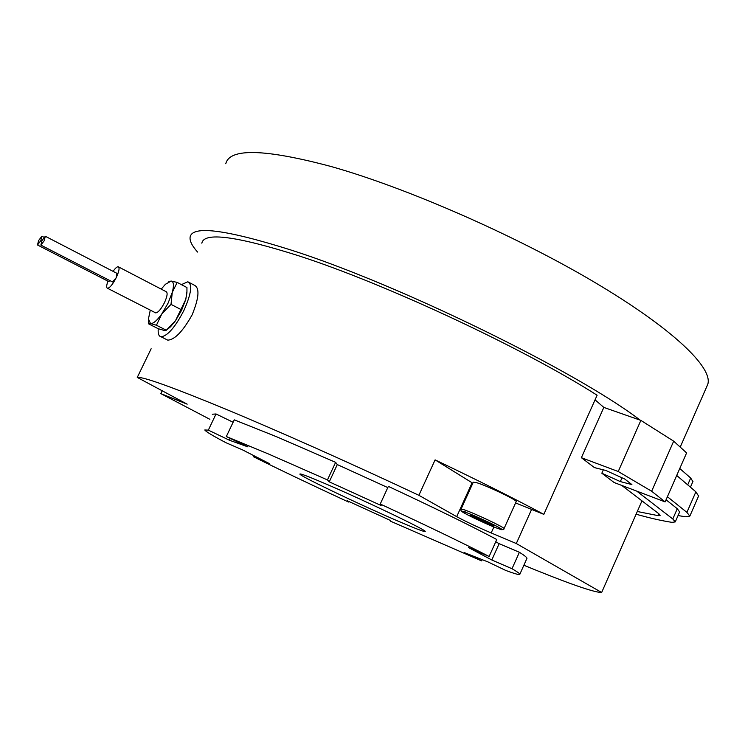 <?xml version="1.0" encoding="UTF-8"?>
<svg xmlns="http://www.w3.org/2000/svg" width="745" height="745" viewBox="0 0 745 745"><rect width="100%" height="100%" fill="white"/><g stroke="black" fill="none" stroke-linecap="round" stroke-linejoin="round"><path stroke-width="1.12" d="M40.826 240.626L41.897 236.212L38.582 240.57L37.511 244.993L40.826 240.626M44.225 240.71L45.296 236.258L41.953 240.654L40.873 245.114L44.225 240.71M110.12 280.707L108.612 281.508M45.464 236.342L116.965 273.368L116.136 277.829L112.495 281.936M107.923 281.154C106.405 285.493 106.284 287.877 107.569 288.296C109.85 287.896 112.7 284.413 116.136 277.838C119.126 271.31 119.815 267.613 118.204 266.738C116.984 266.701 115.27 268.237 113.054 271.348M118.688 266.989L166.079 291.649C167.867 292.627 167.318 296.324 164.422 302.759C161.05 309.222 158.136 312.602 155.705 312.891L155.156 312.621M150.276 310.125L148.451 318.962L150.537 323.544C153.284 323.768 157.055 320.546 161.833 313.887L168.025 303.252L172.263 292.375C174.125 285.344 173.762 281.563 171.164 281.042L165.409 284.283L161.227 289.125M168.873 281.61L171.164 281.042L177.198 282.42L172.263 292.375L171.015 304.379L161.833 313.887L156.431 325.239L150.537 323.544L148.413 323.749L148.451 319.121M470.57 514.851L493.572 525.337L492.994 525.942L481.363 521.081L470.207 515.568L470.57 514.851M481.363 521.081L482.015 519.638M492.994 525.942L493.32 525.206M148.413 323.749L158.145 328.675L164.03 330.38L166.293 330.231L175.42 320.844L185.775 299.425L186.939 291.556L186.948 287.551L177.198 282.42M156.431 325.239L166.293 330.231M171.015 304.379L180.886 309.482M186.893 292.962L185.775 299.425L181.594 310.274L175.42 320.844L170.531 326.776L167.234 329.476M676.711 475.468L695.877 491.83L698.587 496.049M667.399 496.71L686.909 512.383L689.842 516.099L685.512 516.76L678.043 515.577M679.757 468.512L690.689 478.029L692.887 481.587M225.782 163.723C229.646 147.938 264.68 148.842 330.873 166.452C406.463 187.703 515.801 235.578 594.631 282.327C673.685 329.169 713.3 368.058 707.75 384.383L706.791 386.571M158.266 328.713C157.81 333.574 158.732 336.265 161.041 336.768C167.476 336.107 175.066 327.39 183.829 310.6C191.269 293.912 192.61 284.301 187.852 281.768L181.408 284.627M461.099 509.049L473.28 482.211L476.502 482.639C486.569 485.517 517.412 500.23 516.201 501.562L516.155 501.664M618.229 471.51L651.661 491.253L665.127 501.907L686.601 452.913L673.676 441.161L640.868 420.394L618.229 471.51L581.389 457.7L594.454 467.618L605.834 470.458L624.776 479.044L631.9 484.576L620.343 481.596L622.019 477.796M651.661 491.253L673.676 441.161M666.058 499.783L677.279 508.723L679.626 511.945M621.758 485.433L658.496 513.473L660.126 515.363L658.17 515.652L637.292 511.498M636.724 491.113L672.791 518.976L675.268 521.919L671.962 522.347C662.119 520.857 650.161 518.148 636.1 514.218M640.868 420.394L640.151 420.143C577.785 372.165 399.292 284.478 291.006 250.031C225.726 229.479 192.098 225.186 190.115 237.161C189.565 240.905 192.052 245.869 197.574 252.052M189.295 282.532L194.473 285.27C199.809 288.129 199.017 298 192.108 314.884C182.879 331.348 174.758 339.776 167.755 340.148L166.358 339.45M151.142 348.762L137.257 377.426L187.172 404.163L160.836 393.621L209.876 419.314M418.876 495.304L435.099 459.87C477.228 479.976 513.473 498.135 543.831 514.357L531.595 509.412L516.304 543.524L491.188 532.936C476.94 526.827 465.448 521.398 456.704 516.657L418.876 495.304C351.714 463.697 278.118 430.917 225.744 409.163C172.281 387.102 142.789 376.523 137.257 377.426M435.099 459.87L472.824 483.226M515.587 502.931L531.595 509.412M620.343 481.596L601.83 473.215L603.329 469.834M665.127 501.907L614.122 482.527L601.83 473.215M543.831 514.357L597.118 395.222C523.94 348.567 385.873 283.92 298.764 255.814C236.174 235.997 203.879 231.797 201.858 243.205M581.389 457.7L603.832 407.413L595.05 399.832M603.832 407.413L640.151 420.143M327.241 484.52C366.447 501.338 427.23 530.542 425.227 531.474C424.557 532.116 414.602 528.27 395.334 519.936C357.311 503.508 299.63 475.887 299.881 474.09C299.974 473.261 309.091 476.735 327.241 484.52M482.173 559.635L481.615 560.883L464.21 552.557L487.947 561.916L505.678 570.409C515.186 573.939 519.908 575.214 519.852 574.227C519.693 573.51 517.077 571.685 512.011 568.733L491.802 559.979L468.503 547.556L489.13 556.468L496.766 539.51C470.179 525.402 434.037 507.699 388.35 486.392L380.239 504.02L381.142 505.51L329.262 481.838L337.289 464.573L387.8 487.593M512.011 568.733L519.386 552.269C524.368 555.398 526.892 557.409 526.976 558.294L526.808 558.666M519.386 552.269L499.141 543.673L491.802 559.979M495.751 541.773L499.141 543.673M489.13 556.468C462.319 542.751 426.019 525.272 380.239 504.02M329.262 481.838L327.446 479.929L268.572 454.022L226.331 436.533L247.964 446.898L229.432 440.23L230.28 438.433M229.432 440.23L208.33 430.135L216.031 413.969L233.111 422.257M208.33 430.135L204.782 429.977C205.695 431.504 212.772 435.76 225.996 442.735L242.488 449.859L269.671 463.744L253.412 456.694L253.887 455.679M212.297 414.229L216.031 413.969M348.79 501.441L348.511 502.018L347.319 500.77L390.119 520.308L390.706 521.286L481.615 560.883M253.412 456.694C280.809 470.272 312.518 485.386 348.511 502.018M160.836 393.621L162.28 390.622M641.976 500.864L601.653 592.489L516.304 543.524M523.865 565.25C568.081 583.419 594.007 592.499 601.653 592.489M327.446 479.929L335.623 462.356L337.289 464.573M335.623 462.356L276.693 436.784L234.256 419.845L226.331 436.533M498.61 528.726C485.87 524.387 450.921 507.131 464.815 512.011C477.62 516.304 513.519 534.1 498.61 528.726M516.201 501.562L504.048 528.587C503.862 530.403 501.907 529.891 498.191 527.05C490.35 522.748 471.715 514.348 464.731 511.964C461.565 511.657 460.345 510.707 461.062 509.133L464.191 509.785C474.109 513.035 505.073 527.646 504.048 528.587L504.011 528.661M466.957 512.793L464.144 511.266M686.909 512.383L695.877 491.83M687.71 484.855L690.689 478.029M658.962 513.836L658.17 515.652M672.791 518.976L677.279 508.723M179.973 399.963L179.284 401.397M472.088 482.769L456.704 516.657M493.898 526.929L491.188 532.936M108.807 281.61L37.511 244.993M44.02 237.31L42.055 236.295M112.691 282.038L40.873 245.114M155.705 312.891L107.569 288.296M170.531 326.776L169.236 327.735M186.883 293.204L186.939 291.556M689.842 516.099L698.698 495.788M690.438 487.183L692.98 481.363M675.268 521.919L679.71 511.759M707.75 384.383L680.222 447.112M167.755 340.148L161.041 336.768M526.976 558.294L519.852 574.227"/></g></svg>
